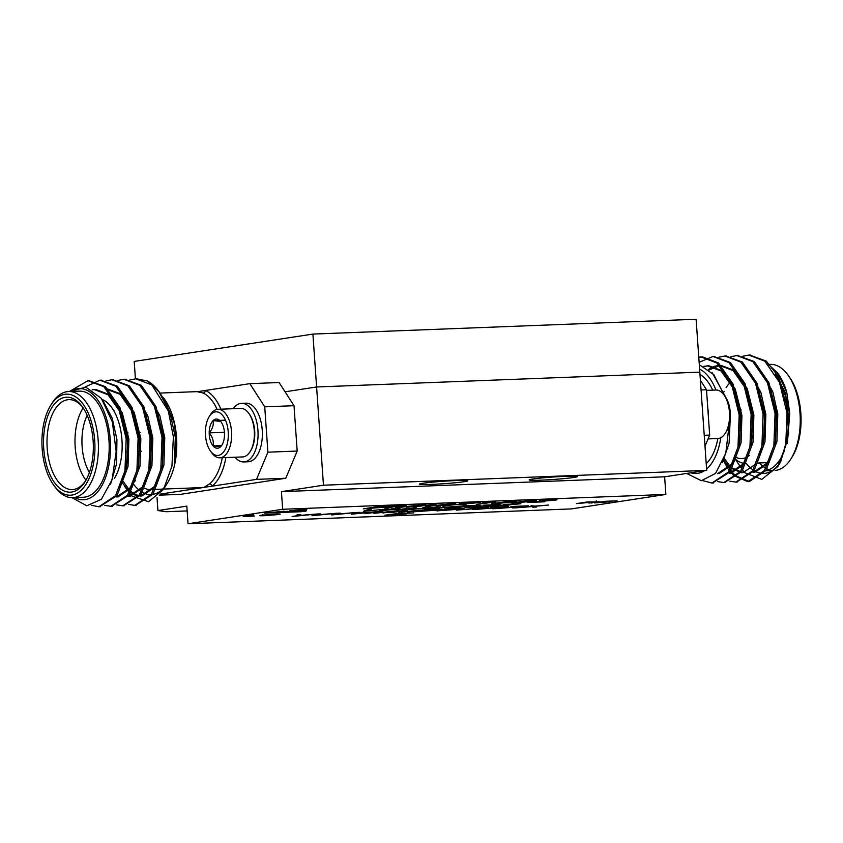 <?xml version="1.0" encoding="UTF-8"?>
<svg xmlns="http://www.w3.org/2000/svg" width="843" height="843" viewBox="0 0 843 843"><rect width="100%" height="100%" fill="white"/><g stroke="black" fill="none" stroke-linecap="round" stroke-linejoin="round"><path stroke-width="1.26" d="M135.417 378.844L134.206 361.426L312.901 334.081L696.118 319.244L699.816 372.142L316.599 386.979L699.816 372.142L706.687 470.373L323.47 485.21L316.599 386.979L285.071 391.805L316.599 386.979L312.901 334.081M323.47 485.21L281.425 491.648L282.658 509.277L188.052 523.756L186.819 506.127L157.915 510.552L166.303 511.733L187.157 510.921M279.181 512.354L287.495 511.301L282.963 511.922L290.371 511.374L282.521 512.154L302.036 511.669L264.597 513.124L284.102 511.216L280.15 512.144M287.01 511.617L285.967 511.553M397.791 513.503L384.851 515.21L397.791 513.503M254.249 516.085L243.206 516.517L253.722 514.904L246.851 516.232L254.238 515.948M586.349 502.691L576.517 503.608L587.034 501.996L598.33 501.891L590.564 502.512L592.007 503.008L586.349 502.554M599.162 501.68L598.309 501.596M511.933 507.36L496.527 508.582L511.722 507.18L510.932 506.506L528.508 505.821L515.421 507.033L516.337 507.813L512.639 507.96L511.87 506.464M515.062 506.727L512.565 506.949L512.639 507.96M471.743 508.919L456.337 510.141L471.532 508.729L470.742 508.066L488.329 507.381L475.231 508.592L476.158 509.372L472.449 509.509L471.68 508.023M474.872 508.287L472.386 508.508L472.449 509.509M441.785 509.309L415.178 511.733L428.465 509.699L442.28 509.435M382.806 512.987L394.05 511.269L373.786 513.334L379.255 511.838L364.945 513.672L378.233 511.638L382.848 511.469L377.422 512.966L394.587 511.006L399.161 510.837L382.806 512.987M331.763 514.957L337.4 514.104L336.852 513.25L340.309 513.113L340.551 513.787L356.494 512.481L331.763 514.957M292.131 516.496L297.769 515.631L297.052 514.788L300.677 514.641L300.919 515.326L316.863 514.019L292.131 516.496M484.209 506.053L468.803 507.275L483.998 505.863L483.208 505.199L500.795 504.514L487.707 505.726L488.624 506.506L484.915 506.654L484.145 505.157M444.029 507.602L428.623 508.824L443.808 507.423L443.018 506.748L447.011 507.128L460.605 506.074L447.517 507.286L448.434 508.066L444.735 508.203L443.966 506.717M447.148 506.98L444.661 507.201L444.735 508.203M396.263 509.878L413.312 507.907C417.833 507.823 417.917 508.076 413.555 508.666L396.231 509.91M413.312 507.907C417.833 507.823 417.917 508.076 413.555 508.666L413.523 508.287M388.728 508.856L363.333 511.353L367.843 509.667L371.162 509.53L366.61 511.048L388.728 508.856M511.912 502.818L532.365 500.457C537.792 500.352 537.887 500.658 532.66 501.364L511.87 502.871M532.365 500.457C537.792 500.352 537.887 500.658 532.66 501.364L532.628 500.911M495.526 501.88L476.232 504.451L488.655 502.554L482.164 502.849L495.526 501.88M436.042 506.011L449.53 503.945L429.076 506.274L425.22 506.422L431.785 504.63L414.608 506.833L436.094 504.177L429.582 505.979L455.673 503.429L436.042 506.011M385.925 507.128L363.365 508.824L379.308 506.38L396.726 505.705L381.162 506.517L376.052 507.296L385.915 506.917M282.658 509.277L665.865 494.441L571.259 508.919L188.052 523.756M406.242 507.159L419.73 505.094L399.266 507.433L395.42 507.581L401.974 505.779L384.808 507.992L400.752 505.547L406.284 505.336L399.772 507.138L425.863 504.578L406.242 507.159M460.721 504.304L442.227 505.768L460.457 504.082L459.509 503.271L463.945 503.102L464.303 503.724L480.615 502.46L464.904 503.914L466.01 504.852L461.564 505.02L460.404 503.313M491.817 503.598L512.27 501.237C517.697 501.132 517.792 501.437 512.565 502.143L491.785 503.64M512.27 501.237C517.697 501.132 517.792 501.437 512.565 502.143L512.533 501.69M552.386 500.184L539.257 500.7L552.123 499.688C556.875 499.509 558.087 499.636 555.758 500.057L533.819 501.985L544.557 501.806L527.476 502.47L552.386 500.184L553.103 500.015L553.04 499.003M557.023 499.741L555.727 499.614M379.519 510.605L396.558 508.55C401.089 508.466 401.163 508.719 396.811 509.309L379.519 510.605M396.558 508.55C401.089 508.466 401.163 508.719 396.811 509.309L396.779 508.93M423.934 508.382L408.528 509.604L423.723 508.203L422.923 507.528L426.916 507.907L440.51 506.854L427.422 508.066L428.339 508.835L424.64 508.982L423.871 507.497M427.064 507.76L424.566 507.971L424.64 508.982M464.114 506.833L448.708 508.055L463.903 506.643L463.113 505.979L480.7 505.294L467.612 506.506L468.529 507.286L464.83 507.423L464.061 505.937M467.243 506.2L464.756 506.422L464.83 507.423M504.304 505.273L488.898 506.495L504.093 505.094L503.303 504.42L520.89 503.735L507.802 504.946L508.719 505.726L505.01 505.874L504.24 504.377M507.433 504.641L504.946 504.862L505.01 505.874M311.952 515.726L317.579 514.862L317.031 514.009L320.498 513.882L320.74 514.557L336.684 513.25L311.952 515.726M351.584 514.198L357.211 513.334L356.663 512.481L360.13 512.344L360.372 513.029L376.305 511.722L351.584 514.198M407.643 512.028L418.887 510.3L398.634 512.375L404.103 510.879L389.782 512.713L403.07 510.679L407.685 510.5L402.259 512.007L424.008 509.867L407.643 512.028M463.555 508.466L436.948 510.89L450.236 508.856L464.05 508.592M491.838 508.139L476.432 509.362L491.627 507.95L490.837 507.286L508.413 506.601L495.326 507.813L496.253 508.592L492.544 508.74L491.775 507.244M494.967 507.507L492.47 507.728L492.544 508.74M532.028 506.58L516.622 507.802L531.817 506.401L531.027 505.726L535.02 506.106L548.603 505.041L535.516 506.253L536.433 507.033L532.734 507.18L531.965 505.695M609.721 501.785L594.621 502.913L605.137 501.3L617.055 500.837L606.349 501.395L602.977 501.912L609.71 501.648M261.351 515.231L275.398 514.051C280.519 513.882 281.541 514.051 278.475 514.546L264.597 515.705C259.57 515.863 258.485 515.705 261.351 515.231L259.739 515.631M280.255 514.125L278.475 514.546L278.432 513.977M406.568 513.83L391.479 514.957L401.985 513.345L413.913 512.881L403.196 513.44L399.835 513.945L406.558 513.693M306.325 510.331L297.484 511.069L305.883 511.269L306.325 510.331M306.546 509.878L289.592 510.879L306.957 508.993L306.546 509.878L298.032 509.857M281.425 491.648L664.632 476.811L665.865 494.441M664.632 476.811L706.687 470.373M285.071 391.805L294.007 405.704L264.734 406.842L249.823 383.66L279.107 382.532L285.071 391.805M297.179 451.047L285.798 478.244L256.525 479.382L267.895 452.185L297.179 451.047L294.007 405.704M159.179 495.168L180.687 494.335L285.798 478.244M156.988 497.275L157.915 510.552M464.24 481.69A24.268 1.233 176 0 0 467.791 480.795A24.268 1.233 176 0 0 443.492 481.258A24.268 1.233 176 0 0 419.361 484.177A24.268 1.233 176 0 0 437.064 484.124A24.268 1.233 176 0 0 464.24 481.69M574.041 477.433A24.268 1.233 176 0 0 577.581 476.537A24.268 1.233 176 0 0 553.282 477.012A24.268 1.233 176 0 0 529.162 479.93A24.268 1.233 176 0 0 546.865 479.878A24.268 1.233 176 0 0 574.041 477.433M399.203 506.538L399.266 507.433M399.73 506.401L399.772 507.138M429.013 505.389L429.076 506.274M429.53 505.242L429.582 505.979M460.404 503.239L460.457 504.082M464.893 503.671L461.49 504.009L461.564 505.02M461.49 504.009L460.647 503.292M505.832 501.817L499.172 502.66C495.22 503.176 494.82 503.429 497.96 503.419L509.214 502.27C513.187 501.764 513.577 501.511 510.394 501.511L505.811 501.617M510.384 501.322L512.818 501.574L512.744 500.563M495.494 502.354L495.568 503.355L497.96 503.419M525.916 501.037L519.267 501.88C515.315 502.396 514.904 502.649 518.055 502.649L529.309 501.501C533.282 500.984 533.672 500.731 530.489 500.742L525.906 500.837M530.479 500.542L532.913 500.795L532.839 499.794M515.589 501.574L515.653 502.586L518.055 502.649M366.547 510.152L366.61 511.048M391.194 509.035L385.651 509.741C382.353 510.173 382.016 510.384 384.64 510.373L394.018 509.414C397.327 508.993 397.654 508.782 394.998 508.782L391.184 508.877M394.988 508.624L397.021 508.835L396.948 507.834M382.574 509.32L382.638 510.321L384.64 510.373M407.938 508.392L402.396 509.098C399.097 509.52 398.76 509.73 401.384 509.73L410.762 508.772C414.071 508.34 414.398 508.129 411.742 508.139L407.928 508.224M411.732 507.971L413.765 508.192L413.692 507.18M399.319 508.666L399.382 509.678L401.384 509.73M423.671 507.507L423.723 508.203M424.566 507.971L423.997 507.486L424.029 508.466M443.766 506.727L443.808 507.423M444.661 507.201L444.092 506.706M463.861 505.948L463.903 506.643M464.756 506.422L464.187 505.937L464.219 506.917M483.956 505.168L483.998 505.863M487.201 505.547L484.851 505.642L484.915 506.654M484.851 505.642L484.282 505.157M504.051 504.388L504.093 505.094M504.946 504.862L504.367 504.377M297.705 514.757L297.769 515.631M300.793 514.978L300.835 515.516M299.581 514.683L297.716 514.978M317.516 513.998L317.579 514.862M320.614 514.209L320.646 514.746M319.402 513.924L317.537 514.209M337.337 513.229L337.4 514.104M340.424 513.44L340.467 513.977M339.213 513.155L337.348 513.44M357.147 512.46L357.211 513.334M360.246 512.67L360.277 513.218M359.034 512.386L357.169 512.67M376.947 512.47L377 513.208M377.379 512.354L377.422 512.966M401.784 511.511L401.837 512.249M402.216 511.385L402.259 512.007M439.709 509.288L439.761 510.015M434.419 509.646L419.782 511.374L436.716 510.131C439.077 509.794 439.424 509.604 437.738 509.541L434.408 509.467M437.728 509.341L438.866 509.667L438.792 508.656M461.479 508.445L461.532 509.172M456.189 508.803L441.553 510.531L458.487 509.288C460.847 508.951 461.184 508.761 459.509 508.698L456.179 508.624M459.498 508.498L460.626 508.824L460.563 507.813M471.479 508.034L471.532 508.729M472.386 508.508L471.806 508.023M491.574 507.254L491.627 507.95M492.47 507.728L491.901 507.244L491.943 508.224M511.669 506.474L511.722 507.18M512.565 506.949L511.996 506.464M531.764 505.695L531.817 506.401M535.02 506.085L532.66 506.169L532.734 507.18M532.66 506.169L532.091 505.684M589.12 502.439L589.162 503.123M584.852 502.333L595.864 501.985L596.243 500.868M588.235 501.954L584.873 502.607M595.864 501.985L588.245 502.091M263.743 514.904L263.764 515.136C261.435 515.505 262.11 515.631 265.798 515.516L276.061 514.641L277.568 514.293L277.495 513.282M274.186 514.104L262.373 515.452L262.299 514.451M276.061 514.641C278.527 514.262 277.905 514.125 274.196 514.241M286.409 511.427L283.332 512.238L282.289 511.754M288.843 511.891L291.014 511.659L288.843 511.891M294.133 511.469L291.014 511.659M273.195 512.281L278.074 512.091M285.893 512.049L288.264 511.838L285.893 512.049M285.788 511.922L283.332 512.238M302.173 510.679L306.051 510.352M224.428 432.301L209.201 432.891A14.594 7.64 87.8 0 1 213.016 420.646A14.594 7.64 87.8 0 1 220.666 421.384L213.016 420.646L225.481 420.162M213.047 445.884L220.708 446.621A14.594 7.64 87.8 0 1 213.047 445.884A14.594 7.64 87.8 0 1 209.201 432.891C212.647 437.106 213.922 441.437 213.047 445.884L221.53 445.557M213.016 420.646C213.922 424.609 212.657 428.697 209.201 432.891M220.666 421.384A14.594 7.64 87.8 0 1 221.098 421.943A14.594 7.64 87.8 0 1 224.512 434.377A14.594 7.64 87.8 0 1 221.994 444.967A14.594 7.64 87.8 0 1 220.708 446.621M206.957 443.576A21.844 11.433 87.8 0 1 209.18 416.684A21.844 11.433 87.8 0 1 224.691 418.528A21.844 11.433 87.8 0 1 225.84 448.097A21.844 11.433 87.8 0 1 210.508 451.131A21.844 11.433 87.8 0 1 206.957 443.576M209.18 416.684L210.392 414.714A24.268 12.698 87.8 0 1 217.989 409.298A24.268 12.698 87.8 0 1 231.614 433.06A24.268 12.698 87.8 0 1 219.865 457.812A24.268 12.698 87.8 0 1 211.867 452.997L210.508 451.131M217.989 409.298L240.719 408.423A24.268 12.698 87.8 0 1 248.717 413.228A24.268 12.698 87.8 0 1 252.668 421.626A24.268 12.698 87.8 0 1 250.192 451.511A24.268 12.698 87.8 0 1 242.594 456.927L219.865 457.812M250.192 451.511L250.803 450.531A23.056 12.065 -92.2 0 0 249.391 414.166L248.717 413.228M233.142 408.718A29.326 15.353 87.8 0 1 241.562 403.333A29.326 15.353 87.8 0 1 258.032 432.037A29.326 15.353 87.8 0 1 243.827 461.943A29.326 15.353 87.8 0 1 235.028 457.222M241.562 403.333L245.861 403.165A29.326 15.353 87.8 0 1 262.331 431.879A29.326 15.353 87.8 0 1 248.137 461.774L243.827 461.943M124.501 423.565A24.268 12.698 -92.2 0 0 123.689 423.734M163.363 397.643L164.374 399.034A53.098 27.787 87.8 0 1 176.545 437.348A53.098 27.787 87.8 0 1 167.62 482.776L163.553 489.351L148.568 501.69L132.066 496.158M165.544 485.8A53.098 27.787 87.8 0 1 147.683 494.377M146.703 494.156A53.098 27.787 87.8 0 1 140.528 491.216M139.685 490.594A53.098 27.787 87.8 0 1 133.278 483.766M126.007 469.235A53.098 27.787 87.8 0 1 125.481 467.696M122.857 420.415A53.098 27.787 87.8 0 1 123.131 419.087M163.352 397.643L174.048 422.469L176.208 437.296L174.448 464.282L175.312 437.169L169.991 412.796L158.705 391.268A63.204 33.077 87.8 0 1 168.337 410.994L173.384 436.906L171.951 466.053L163.553 489.351M131.793 495.905L124.416 486.148M159.19 391.953L147.43 381.004A63.204 33.077 87.8 0 1 158.705 391.268M160.096 494.135L195.755 488.687A2.529 2.086 114.6 0 0 195.702 487.834M163.732 489.066L202.13 487.581L212.173 486.169A2.529 2.002 50.7 0 0 209.433 483.924A48.04 25.142 -92.2 0 0 222.278 457.717M194.217 487.886A50.569 26.46 87.8 0 0 195.755 488.687L203.964 487.423L209.433 483.924M249.823 383.66L205.471 390.457A2.529 2.086 -65.4 0 1 203.079 392.986L197.273 391.71M198.231 391.584L160.012 393.07M220.919 409.192A50.569 26.46 87.8 0 0 205.471 390.457L198.01 391.595M50.643 405.441L51.908 403.386A53.098 27.787 87.8 0 1 68.525 391.542A53.098 27.787 87.8 0 1 98.346 443.523A53.098 27.787 87.8 0 1 72.635 497.655A53.098 27.787 87.8 0 1 55.153 487.138L53.731 485.189A50.569 26.46 -92.2 0 0 89.21 478.15A50.569 26.46 -92.2 0 0 86.555 409.709A50.569 26.46 -92.2 0 0 50.643 405.441A50.569 26.46 -92.2 0 0 42.15 448.708A50.569 26.46 -92.2 0 0 53.731 485.189M43.731 448.465A47.535 24.879 87.8 0 1 55.227 403.102A47.535 24.879 87.8 0 1 82.245 406.611A47.535 24.879 87.8 0 1 85.143 481.574A47.535 24.879 87.8 0 1 59.853 488.35A47.535 24.879 87.8 0 1 43.731 448.465M82.951 407.612A45.006 23.551 -92.2 0 0 68.841 399.635A45.006 23.551 -92.2 0 0 47.197 448.181A45.006 23.551 -92.2 0 0 72.319 489.572A45.006 23.551 -92.2 0 0 85.775 480.521M85.965 480.194A45.006 23.551 87.8 0 1 75.185 447.096A45.006 23.551 87.8 0 1 83.162 407.928M102.14 399.487A45.006 23.551 87.8 0 1 111.645 407.464A45.006 23.551 87.8 0 1 114.395 478.445M87.177 415.346A39.948 20.906 -92.2 0 0 82.119 446.527A39.948 20.906 -92.2 0 0 89.39 472.48M225.861 457.58A50.569 26.46 87.8 0 1 212.173 486.169L256.525 479.382M267.895 452.185L264.734 406.842M124.88 424.988A48.04 25.142 -92.2 0 0 124.501 427.475M126.345 460.404A48.04 25.142 -92.2 0 0 127.072 463.113M134.669 479.614A48.04 25.142 -92.2 0 0 135.618 480.879M143.426 487.781A48.04 25.142 -92.2 0 0 150.802 489.572L152.204 489.52M69.663 391.542L85.765 387.127L101.265 398.307L112.34 421.858L116.165 451.49L112.13 479.678L101.371 499.298L86.787 505.789L71.982 497.665M74.732 497.57A55.627 29.105 -92.2 0 0 110.433 443.06A55.627 29.105 -92.2 0 0 70.622 391.468M72.635 497.655L83.404 497.244A53.098 27.787 -92.2 0 0 109.116 443.112A53.098 27.787 -92.2 0 0 79.295 391.131L68.525 391.542M88.736 380.657L105.417 386.695L120.054 407.864L127.651 438.634L126.45 470.763L117.029 495.61L99.611 506.717M100.696 380.193L117.377 386.231L132.014 407.401L139.611 438.17L138.41 470.299L128.99 495.147L111.571 506.253M112.656 379.729L129.337 385.767L143.974 406.937L151.571 437.707L150.37 469.836L140.95 494.683L123.531 505.789M124.616 379.266L141.297 385.304L155.934 406.474L163.531 437.243L162.33 469.372L152.92 494.219L135.491 505.326M136.577 378.802L147.43 381.004M92.203 389.772L94.321 389.561L108.083 394.756L120.749 412.859L127.398 439.192L127.346 460.931L122.688 480.173M106.281 389.097L120.043 394.292L132.709 412.396L139.358 438.729L138.473 466.2L130.56 487.465L116.45 496.949L117.946 496.896L132.056 487.402L139.97 466.147L140.855 438.666L134.206 412.343L121.54 394.229L107.778 389.034L106.281 389.097M143.278 408.939L151.319 438.265L150.433 465.747L142.52 487.001L128.41 496.485L129.906 496.432L144.016 486.938L151.93 465.684L152.815 438.202L147.862 416.136L138.273 398.613M155.238 408.476L163.279 437.802L162.393 465.283L154.48 486.537L140.37 496.021L135.091 495.147M134.332 494.841L128.368 490.763L121.993 482.322M167.199 408.012L167.62 408.876M103.152 400.952L112.235 418.244L116.935 439.593L116.566 463.84L110.549 484.219M94.321 389.561L95.817 389.498L109.579 394.693L122.246 412.807L128.895 439.129L128.01 466.611L119.358 488.908M150.233 398.149L159.822 415.673L164.775 437.738L163.89 465.22L155.976 486.485L141.866 495.969L140.37 496.021M141.118 495.979L135.828 494.778M135.059 494.43L129.864 490.7L122.572 480.542M162.193 397.685L163.827 399.803M165.702 402.585L174.048 422.469M69.347 391.51L87.978 380.678L103.921 386.747L118.557 407.917L126.155 438.697L124.954 470.815L115.544 495.663L98.873 506.759L91.592 505.326M85.048 386.99L99.938 380.214L115.881 386.284L130.517 407.454L138.115 438.234L136.914 470.352L127.504 495.199L110.833 506.295L104.795 505.347M105.965 380.899L111.898 379.75L127.841 385.82L142.478 406.99L150.075 437.77L148.874 469.888L139.464 494.746L122.793 505.832L116.755 504.883M117.925 380.446L123.858 379.287L139.801 385.356L154.438 406.526L162.035 437.306L160.834 469.425L151.424 494.283L134.754 505.368L128.716 504.42M129.885 379.982L135.818 378.823L151.772 384.893L168.337 410.994M740.965 427.844A9.357 4.9 87.8 0 1 740.059 428.044L739.764 428.054M738.51 409.382L739.332 409.35A9.357 4.9 87.8 0 1 741.218 409.972M740.892 430.457A11.886 6.217 87.8 0 1 740.154 430.573A11.886 6.217 87.8 0 1 739.711 430.552M738.141 407.053A11.886 6.217 87.8 0 1 739.153 406.821M706.539 390.383L715.907 390.024A24.268 12.698 87.8 0 1 723.895 394.83L725.254 396.695A21.844 11.433 87.8 0 1 726.592 431.152L725.38 433.112A24.268 12.698 87.8 0 1 717.783 438.529L708.067 438.908M723.895 394.83A24.268 12.698 87.8 0 1 725.38 433.112M707.793 408.202A29.326 15.353 87.8 0 1 708.447 417.591M690.902 472.786A53.098 27.787 -92.2 0 0 704.379 470.731M706.592 469.056A53.098 27.787 -92.2 0 0 720.828 437.686M715.97 390.024A53.098 27.787 -92.2 0 0 699.606 369.097M686.676 473.439L701.344 480.7L715.581 473.397L725.781 453.249L729.132 425.062M724.527 395.704L713.779 374.629L699.29 364.692M704.232 435.294L709.669 435.083L705.001 446.253M700.375 380.225L706.497 389.74L701.06 389.951M775.096 470.447A53.098 27.787 -92.2 0 0 791.092 458.645A53.098 27.787 -92.2 0 0 800.007 413.207A53.098 27.787 -92.2 0 0 787.847 374.893A53.098 27.787 -92.2 0 0 770.365 364.376L769.079 364.418M759.427 462.965A53.098 27.787 -92.2 0 0 764.011 467.085M764.864 467.654A53.098 27.787 -92.2 0 0 769.048 469.688M787.847 374.893L789.269 376.842A50.569 26.46 87.8 0 1 800.85 413.323A50.569 26.46 87.8 0 1 792.357 456.59L791.092 458.645M750.428 403.102A47.535 24.879 -92.2 0 0 750.049 406.305M751.545 433.154A47.535 24.879 -92.2 0 0 752.356 436.579M752.146 438.339A45.006 23.551 87.8 0 1 751.376 435.62M749.585 403.744A45.006 23.551 87.8 0 1 749.975 401.236M727.193 447.412A45.006 23.551 -92.2 0 0 727.878 448.834M735.823 459.456A45.006 23.551 -92.2 0 0 745.212 463.481M760.217 453.513A45.006 23.551 -92.2 0 0 760.692 452.733M749.385 455.389A39.948 20.906 87.8 0 1 735.507 457.096M723.515 392.69A39.948 20.906 87.8 0 1 724.095 391.384M726.076 387.675A39.948 20.906 87.8 0 1 730.386 382.385M740.881 430.531A11.886 6.217 87.8 0 1 740.586 430.552A11.886 6.217 87.8 0 1 739.722 430.467M738.173 407.222A11.886 6.217 87.8 0 1 739.163 406.863M706.497 389.74L709.669 435.083M699.975 374.471A48.04 25.142 87.8 0 1 712.704 390.151M717.867 438.529A48.04 25.142 87.8 0 1 706.213 463.692M785.802 397.011L788.69 433.302L780.66 461.911L777.731 466.653L785.718 445.799A63.204 33.077 -92.2 0 0 785.802 397.011L777.678 375.588L766.287 361.099L749.606 355.072M779.259 463.998L775.971 467.675A55.627 29.105 87.8 0 1 756.677 472.038M777.646 373.059A55.627 29.105 87.8 0 1 777.815 373.291A55.627 29.105 87.8 0 1 786.73 392.058L777.446 372.785L766.993 363.154M736.044 460.31L744.179 472.354M744.38 472.554L761.787 479.404L777.731 466.653M756.266 471.848A55.627 29.105 87.8 0 1 751.798 469.087M751.071 468.487A55.627 29.105 87.8 0 1 746.297 463.481M784.717 449.877A53.098 27.787 87.8 0 1 763.705 470.9L772.378 470.563M787.373 443.228L789.765 413.544L786.73 392.058M785.718 445.799L787.025 413.112L779.427 382.332L764.791 361.162L748.847 355.082L742.915 356.241M723.505 460.626L727.93 468.676M728.489 469.488L733.589 475.494L747.783 481.638L764.453 470.542L773.863 445.694L775.065 413.565L767.467 382.796L752.831 361.626L736.887 355.546L730.955 356.705M729.785 481.153L735.823 482.101L752.493 471.005L761.903 446.158L763.105 414.029L755.507 383.259L740.871 362.09L724.927 356.009L718.995 357.169M717.825 481.616L723.863 482.565L740.533 471.469L749.943 446.621L751.145 414.493L743.547 383.723L728.91 362.553L712.967 356.473L699.132 362.311M702.725 480.636L711.903 483.028L728.573 471.932L737.983 447.085L739.185 414.956L731.587 384.187L716.95 363.017L701.007 356.937L698.763 357.158M789.765 413.544L784.812 391.468L775.223 373.944M768.268 384.735L776.308 414.061L775.423 441.542L767.509 462.807L753.4 472.291L754.896 472.228L769.006 462.744L776.919 441.49L777.804 414.008L772.852 391.932L763.263 374.408M724.169 458.286L730.923 467.433L742.936 472.691L757.046 463.207L764.959 441.953L765.844 414.471L760.892 392.395L751.303 374.872M714.105 366.378L719.311 365.356L733.073 370.551L745.739 388.665L752.388 414.988L751.503 442.47L743.589 463.724L729.48 473.218L730.976 473.155L745.086 463.671L752.999 442.417L753.884 414.935L747.235 388.602L734.569 370.499L720.807 365.304M720.059 365.346L709.29 369.94M719.016 473.618L733.125 464.135L741.039 442.87L741.924 415.399L735.275 389.066L722.609 370.962L708.847 365.767L703.916 366.305M708.099 365.809L704.369 366.536M722.388 462.659L729.1 443.176L730.217 418.792M726.729 399.066L712.251 372.848M787.699 409.055L780.228 384.271M735.212 458.919L735.686 459.73M723.557 459.899L729.437 467.486L741.44 472.754L742.936 472.691M759.638 455.515L764.295 436.263L764.348 414.524L756.308 385.198M713.368 366.652L708.605 369.36M717.519 473.682L731.629 464.187L739.543 442.933L740.428 415.451L733.779 389.129L721.113 371.015L707.351 365.82M727.467 465.42L728.847 467.728M729.427 468.624L735.085 475.431L749.269 481.585L765.939 470.489L775.36 445.631L776.561 413.513L768.964 382.733L754.327 361.563L737.646 355.535M736.561 482.048L753.979 470.952L763.4 446.095L764.601 413.976L757.003 383.196L742.367 362.026L725.686 355.999M724.601 482.512L742.019 471.416L751.44 446.558L752.641 414.44L745.043 383.66L730.407 362.49L713.726 356.463M712.641 482.976L730.059 471.869L739.48 447.022L740.681 414.904L733.083 384.123L718.447 362.954L702.514 356.884L698.784 357.39M400.889 506.085L400.941 506.822M430.699 504.925L430.752 505.663M460.773 503.397L460.836 504.399M367.495 509.794L367.569 510.763M444.061 506.717L444.124 507.697M484.251 505.157L484.314 506.137M504.346 504.377L504.409 505.357M378.349 512.08L378.391 512.702M403.186 511.121L403.228 511.743M471.774 508.023L471.848 509.003M511.964 506.464L512.038 507.444M532.059 505.684L532.133 506.664M217.136 409.392A48.04 25.142 -92.2 0 0 203.079 392.986M162.457 431.679L161.361 431.721M150.497 432.143L149.401 432.185M140.033 432.554L137.441 432.649M128.073 433.017L125.481 433.112M163.816 450.352L162.615 450.404M151.856 450.815L150.655 450.868M141.382 451.226L138.695 451.321M127.936 451.743L126.735 451.785M114.479 411.352L111.645 407.464M153.7 489.456L162.636 489.109M98.863 506.759L100.359 506.706M110.823 506.295L112.319 506.243M122.783 505.832L124.279 505.779M134.743 505.368L136.239 505.315M87.988 380.667L89.484 380.614M99.948 380.214L101.445 380.151M111.908 379.75L113.405 379.687M123.868 379.287L125.365 379.224M135.828 378.823L137.325 378.76M757.14 463.06L767.615 462.649M750.354 355.029L748.858 355.082M738.394 355.493L736.898 355.546M726.434 355.957L724.938 356.009M714.474 356.42L712.978 356.473M702.514 356.884L701.018 356.937M749.269 481.585L747.773 481.638M737.309 482.038L735.813 482.101M725.349 482.502L723.852 482.565M713.389 482.965L711.892 483.028"/></g></svg>
